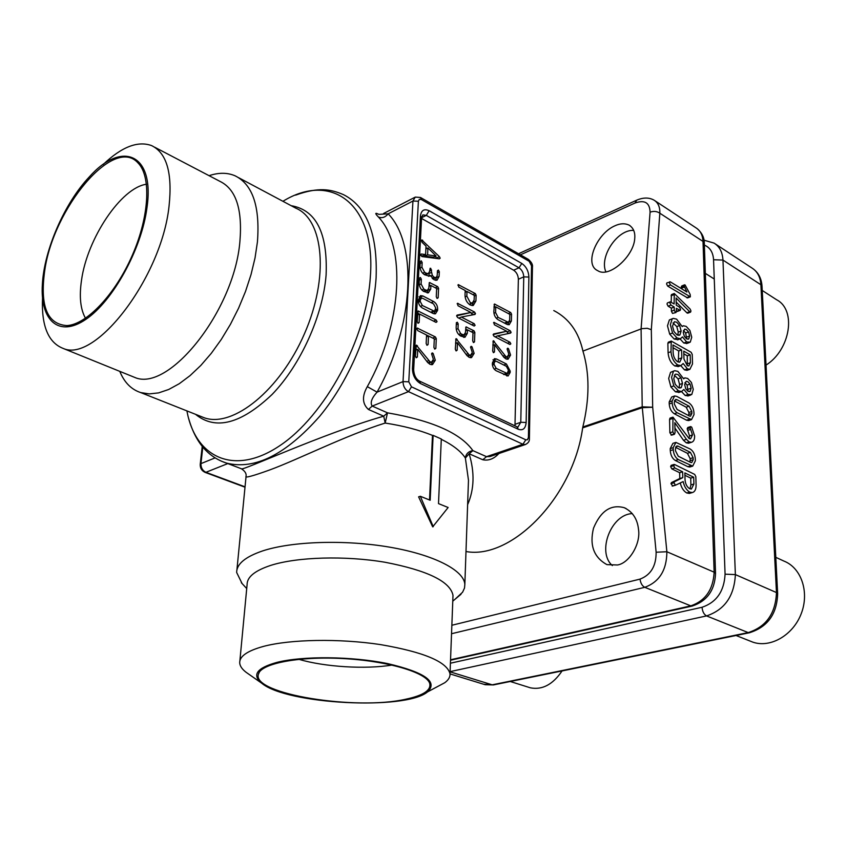 <?xml version="1.0" encoding="UTF-8"?>
<svg xmlns="http://www.w3.org/2000/svg" width="847" height="847" viewBox="0 0 847 847"><rect width="100%" height="100%" fill="white"/><g stroke="black" fill="none" stroke-linecap="round" stroke-linejoin="round"><path stroke-width="1.27" d="M605.817 271.739C599.221 256.535 617.484 229.283 633.704 230.395M762.236 290.468L776.657 299.785C796.646 309.981 790.442 349.758 766.037 365.099M562.059 670.94C552.9 684.492 542.366 690.125 530.444 687.838L528.443 687.213M612.36 565.584C596.553 552.075 611.227 514.034 632.338 513.631M775.81 557.337L783.93 561.085C801.241 567.755 809.605 592.032 801.273 613.567C793.163 635.176 770.495 648.251 752.909 642.174L749.828 640.957M677.388 311.442L676.393 311.135M689.67 311.685L676.065 297.985L676.245 305.216L679.442 307.133L680.554 309.314L680.173 310.383L676.319 308.287L676.404 311.41L676.012 312.501L675.377 312.331L674.276 310.14L674.191 307.016L671.343 308.128L668.114 306.201L667.002 304.02L667.383 302.951L670.242 301.828L674.117 303.946L674.265 293.496L690.167 309.113L690.961 310.976L690.58 312.12L689.67 311.685L686.832 312.765L676.171 302.051M676.012 312.501L672.518 313.432L671.417 311.241L671.343 308.128M674.191 307.016L670.972 305.089L669.85 302.908L670.242 301.828M671.205 302.188L671.417 294.608L674.265 293.496M690.58 312.12L687.743 313.199L686.832 312.765M686.991 343.437L683.794 343.014L680.035 338.906M686.663 341.966L682.449 336.915L680.416 338.758L677.071 337.974L672.56 333.03L670.358 324.729L672.222 318.853L673.227 318.377L676.594 319.128L682.195 326.571L683.444 325.767L686.229 326.413L689.924 330.478L691.734 337.244L690.263 342.146L686.663 341.966L683.794 343.014M678.045 339.636L674.191 339.044L669.681 334.11L667.489 325.809L669.363 319.944L672.656 318.588M679.897 334.978L676.986 334.84L673.968 331.526L672.507 326L674.413 321.722L676.668 322.22L679.654 325.523L681.126 331.029L679.897 334.978L678.796 335.38M673.016 322.929L676.785 326.603L678.256 332.098L677.727 335.2M688.738 338.938L686.578 338.853L684.344 336.386L683.243 332.289L684.662 329.134L686.324 329.504L688.547 331.939L689.638 336.026L688.738 338.938L687.891 339.255M683.413 330.542L685.678 332.998L686.599 338.864M678.5 366.455L674.847 365.978C670.866 363.194 668.611 358.779 668.082 352.744L667.87 343.226L668.368 342.146L671.258 341.076L691.141 352.288L692.243 354.47L692.518 363.914L689.871 369.345L687.415 368.837L683.169 363.532L680.85 365.618L677.748 364.951C673.767 362.156 671.512 357.73 670.983 351.696L671.258 341.076M689.871 369.345L686.981 370.361L684.514 369.853L680.787 365.65M687.33 365.671L683.963 359.075L683.751 351.134L690.178 354.819L690.411 362.728L688.812 365.989L687.33 365.671M690.178 354.819L687.298 355.846L687.266 365.639M683.825 353.866L687.298 355.846M677.664 361.764C675.006 359.901 673.503 356.958 673.153 352.924L672.963 344.962L681.623 349.917L681.835 357.836L679.696 362.188L677.664 361.764M681.623 349.917L678.733 350.965L678.278 362.05M673.026 347.715L678.733 350.965M688.293 395.845L685.202 395.485L681.486 391.568M688.124 394.49L683.847 389.472L681.602 391.526L678.394 390.816L673.82 385.914L671.576 377.444L673.471 371.293L674.688 370.7L677.907 371.378L683.593 378.81L685.011 377.878L687.679 378.461L691.427 382.484L693.269 389.398L691.777 394.511L688.124 394.49L685.202 395.485M679.22 392.33L675.472 391.812L670.898 386.931L668.664 378.461L670.559 372.32L674.085 370.912M681.263 387.587L678.309 387.587L675.239 384.305L673.767 378.662L675.006 374.522L675.832 374.12L677.981 374.575L681.009 377.847L682.502 383.469L681.263 387.587L679.855 388.074M674.381 375.274L678.098 378.853L679.59 384.464L678.955 387.884M690.231 391.282L688.039 391.293L685.774 388.837L684.651 384.654L686.186 381.309L687.775 381.648L690.03 384.062L691.141 388.222L690.231 391.282L689.151 391.642M684.884 382.664L687.118 385.057L687.986 391.261M691.512 419.636L688.569 420.588L686.515 420.186L674.265 413.728C671.279 411.737 669.606 408.476 669.225 403.945L669.183 401.976L671.724 396.968L674.657 395.983L676.806 396.407L689.003 402.981C691.904 404.972 693.555 408.19 693.958 412.648L694.011 414.596L691.512 419.636L677.208 412.764C674.223 410.763 672.55 407.492 672.169 402.95L672.126 400.991L674.657 395.983M677.113 409.482L674.371 404.125L674.318 402.156L675.694 399.424L676.88 399.646L689.109 406.211L691.819 411.504L691.872 413.452L690.485 416.195L689.384 415.993L677.113 409.482M674.445 400.906L686.176 407.185L688.886 412.468L688.812 415.686M691.47 442.303L689.214 441.89L686.451 439.36L674.815 422.674L675.059 432.976L673.99 434.077L672.836 431.843L672.973 417.148L689.193 438.63L690.559 438.884L692.486 434.956L690.125 427.82L690.729 426.57L691.755 427.248L694.646 436.046C694.635 439.646 693.577 441.721 691.47 442.303L688.505 443.225L686.261 442.812L683.487 440.292L674.943 428.053M686.451 439.36L683.487 440.292M671.703 435.125L669.871 432.785L669.575 419.519L670.019 418.111L672.973 417.148M689.066 438.555L689.532 435.887L687.182 428.762L687.785 427.513L690.729 426.56M692.708 466.125L689.723 467.015L687.785 466.655L675.366 460.503C672.349 458.576 670.655 455.284 670.273 450.636L670.221 448.614L672.931 443.341L675.906 442.409L690.294 449.069C693.227 451.006 694.9 454.257 695.313 458.82L695.366 460.81L692.708 466.125L678.362 459.593C675.334 457.655 673.64 454.363 673.259 449.704L673.206 447.682L675.906 442.409M678.267 456.226L675.483 450.826L675.43 448.804L676.891 445.924L678.013 446.115L690.4 452.393L693.142 457.719L693.206 459.73L691.724 462.61L690.686 462.43L678.267 456.226M675.599 447.332L687.425 453.304L690.167 458.629L690.051 462.113M692.317 492.562L689.765 492.107C686.515 490.233 684.312 486.718 683.158 481.572L675.493 485.215L673.979 482.801L674.498 481.699L682.798 477.634L682.65 471.811L674.794 467.968L673.63 465.712L674.71 464.569L694.688 474.415L695.832 476.649L696.086 485.087C696.096 489.386 694.836 491.885 692.317 492.562L689.31 493.42L686.758 492.965C683.645 491.196 681.475 487.861 680.257 482.949M672.751 485.977L670.972 483.69L671.48 482.578L679.792 478.513L679.654 472.711L671.798 468.867L670.623 466.612L671.131 465.352L674.127 464.442M682.798 477.634L679.792 478.513M682.65 471.811L679.654 472.711M689.67 488.708C686.949 487.004 685.403 484.008 685.032 479.72L684.852 472.901L693.704 477.242L693.905 484.029L691.396 489.026L689.67 488.708M693.704 477.242L690.718 478.121L690.908 484.897L689.956 488.835M684.916 475.283L690.718 478.121M687.595 297.911L667.658 286.095L666.547 283.925L666.928 282.877L670.422 281.924L686.928 292.035L684.058 285.831L685.085 284.941L690.167 294.47L690.347 296.842L670.496 284.963L669.384 282.792L669.765 281.744M682.004 289.018L681.232 286.942L681.75 285.958L684.567 284.825M514.976 425.84L518.364 279.245C518.152 275.254 516.575 272.236 513.631 270.204L421.541 218.441M511.387 320.949L509.206 324.719L506.887 324.348L498.089 319.711C495.4 317.953 493.981 315.264 493.833 311.632L494.479 304.031L510.709 312.543L511.546 314.142L511.387 320.949L508.931 321.966M475.093 325.354L474.14 326.042L457.602 317.509L456.607 315.878L457.136 315.084L470.911 312.49L457.994 305.725L457.475 303.279L474.532 312.024L475.495 313.644L474.998 314.428L461.308 317.032L474.225 323.713L475.093 325.354M473.568 342.569L472.7 340.918L472.986 332.67L467.438 329.832L467.311 333.369L464.939 337.307L460.599 335.994C457.761 334.216 456.289 331.452 456.162 327.694L456.353 322.951L457.327 322.252L458.206 323.903L458.015 328.647L460.683 333.633L462.547 334.576L464.04 334.798L465.469 332.448L466.03 326.9L473.971 330.796L474.849 332.437L474.521 341.849L473.568 342.569M474.129 353.379L471.493 357.635L469.079 357.307L466.792 355.348L457.465 342.749L457.168 350.171L456.184 350.912L455.294 349.239L456.078 338.694L469.217 354.957L470.678 355.158L472.298 352.479L470.583 347.217L471.101 346.349L472.033 346.878L474.129 353.379L471.79 354.332M421.383 254.015L425.586 254.566L426.009 246.117L421.986 242.189L421.764 239.966L439.413 256.662L440.175 258.187L439.318 258.833L421.88 256.556L420.673 254.714L421.383 254.015L420.758 254.312M510.836 343.829L509.936 344.517L494.097 336.344L493.123 334.756L493.653 333.951L506.728 331.23L494.352 324.75L493.854 322.336L510.18 330.722L511.112 332.31L510.625 333.083L497.613 335.825L509.989 342.23L510.836 343.829M510.572 355.062L508.073 359.223L505.828 358.895L503.637 356.989L494.669 344.729L494.457 351.96L493.536 352.68L492.679 351.06L493.325 340.769L505.934 356.608L507.3 356.809L508.825 354.194L507.152 349.059L507.639 348.212L508.528 348.731L510.572 355.062L508.401 355.92M510.159 372.479L508.073 375.994L496.13 370.732C493.716 369.228 492.446 366.836 492.319 363.575L494.447 358.662L496.458 358.969L506.432 363.988L510.19 371.081L510.159 372.479L507.395 373.548L506.771 375.952M476.13 295.201L475.94 300.96L473.24 305.481L470.233 305.015C466.919 302.845 465.172 299.552 465.014 295.137L465.183 290.5L458.735 287.059L458.216 284.624L475.273 293.56L476.13 295.201L474.278 296.016M435.294 360.219L432.478 364.623L429.916 364.295L427.502 362.283L417.762 349.335L417.37 356.989L416.322 357.762L415.401 356.047L416.332 345.153L430.085 361.87L431.642 362.071L433.368 359.297L431.61 353.877L432.161 352.977L433.156 353.527L435.294 360.219L432.775 361.256M433.918 347.397L434.31 338.864L428.508 335.973L428.095 344.528L427.068 345.28L426.157 343.575L426.57 335.01L417.73 330.616L416.798 328.911L417.211 328.064L435.379 336.915L436.29 338.609L435.845 348.339L434.829 349.091L433.918 347.397M419.127 322.538L418.1 323.268L417.179 321.564L418.079 311.008L436.163 319.997L437.063 321.68L436.046 322.389L419.572 314.036L419.127 322.538L417.836 323.109M437.581 310.394L435.464 313.813L433.124 313.485L422.293 307.948C419.689 306.296 418.344 303.798 418.27 300.463L420.461 295.635L422.897 295.974L433.685 301.564C436.226 303.205 437.55 305.672 437.645 308.964L437.581 310.394L434.839 311.601L434.204 313.866M437.158 298.451L436.269 296.768L436.65 288.509L430.901 285.481L430.731 289.028L428.402 292.85L423.712 291.442C420.779 289.558 419.276 286.741 419.18 282.972L419.424 278.229L420.451 277.551L421.34 279.235L421.107 283.989L423.828 289.071L425.766 290.076L427.428 290.32L428.826 288.033L429.44 282.506L437.698 286.657L438.587 288.329L438.164 297.752L437.158 298.451M434.278 277.371L436.237 277.541L437.221 275.423L437.444 270.754L438.428 270.087L439.318 271.76L439.106 276.429L436.978 280.251L434.119 279.806L430.371 275.455L429.249 276.164L424.538 274.714C421.615 272.808 420.101 269.971 420.006 266.212L420.25 261.501L421.266 260.844L422.166 262.528L421.922 267.239L424.643 272.321L426.581 273.359L428.275 273.602L429.641 271.379L430.128 268.234L430.763 268.361L432.33 275.434L434.278 277.371L432.192 278.335M242.062 583.509L236.662 572.487C236.62 564.06 245.217 556.892 262.422 550.984C291.707 541.244 344.888 539.475 389.556 547.141C434.299 554.785 464.135 570.412 464.844 584.451L464.505 588.062L462.578 592.233L455.199 599.125M432.785 435.496C419.127 429.99 403.257 425.84 385.173 423.055C346.116 435.22 298.472 459.381 269.833 469.905C252.512 476.152 244.603 478.259 246.075 476.226C246.53 473.6 244.974 471.112 241.406 468.762L241.406 468.762C241.056 471.61 321.638 433.971 383.723 416.184L368.424 409.461C362.262 403.86 361.881 396.248 367.302 386.634L377.063 392.14C371.589 398.249 369.97 402.897 372.214 406.073L387.503 412.838C432.182 420.588 460.641 433.177 472.891 450.636L486.527 456.671L490.053 456.533L525.204 444.58L522.906 444.262L408.466 391.642L372.214 406.073L368.424 409.461M468.275 486.199L468.476 480.238L465.374 458.047C460.99 451.345 452.954 445.099 441.276 439.286M433.113 435.369L441.298 438.979L438.513 503.616L448.137 507.501L432.69 526.866L418.609 496.85L420.334 496.278L430.17 500.249L433.113 435.369L432.468 435.612L429.524 499.995M582.651 427.873L582.842 426.973C589.65 398.672 589.681 373.379 582.937 351.103L641.761 328.668L647.277 328.297L651.311 329.663L652.677 407.227L642.27 407.682L582.651 427.873C573.038 497.983 510.953 559.931 465.988 551.524M553.79 310.563C568.972 318.419 578.681 331.929 582.937 351.103M367.302 386.634C402.706 323.162 406.158 245.641 378.365 216.98C374.787 213.243 374.946 212.375 378.853 214.386M498.883 453.537C493.928 458.873 488.56 460.948 482.779 459.752L469.132 453.759C474.786 472.414 474.288 489.375 467.629 504.643M81.524 280.177C79.099 296.619 80.423 309.314 85.505 318.26C80.423 309.314 79.099 296.619 81.524 280.177C87.209 238.515 121.1 187.589 146.499 184.233C121.1 187.589 87.209 238.515 81.524 280.177M119.776 371.357C124.308 382.421 131.264 389.482 140.666 392.563L149.199 393.908L158.611 392.892L168.701 389.482L179.257 383.712L190.035 375.655L200.813 365.449L211.305 353.305L221.258 339.488L230.426 324.337L238.568 308.202L245.492 291.484L251.019 274.597L255.032 257.954L257.424 241.967C260.114 206.541 252.681 184.498 235.127 175.827C227.42 172.502 218.748 172.449 209.082 175.678M131.01 375.909L134.609 377.37C168.553 392.839 234.375 310.733 239.913 241.374C242.56 209.124 235.921 189.135 220.019 181.406L154.546 147.145M42.519 298.006C41.323 325.767 48.205 342.569 63.165 348.424C95.383 363.321 161.639 277.244 169.051 206.117C172.555 173.084 166.721 152.905 151.571 145.589C137.701 140.613 121.555 146.923 103.133 164.53M146.933 207.97C155.065 153.36 121.767 140.147 89.179 177.044C64.563 203.089 44.108 250.024 42.361 284.465C40.031 320.41 58.687 337.9 85.706 319.467C112.662 301.511 141.544 249.325 146.933 207.97M44.711 270.691C39.798 306.063 47.231 324.359 66.998 325.587C86.68 324.496 115.372 294.311 132.354 255.18C149.464 216.091 151.359 176.081 137.923 162.846C113.604 135.615 53.245 208.468 44.711 270.691M392.023 665.064C365.449 669.469 324.782 666.97 298.885 659.337C324.782 666.97 365.449 669.469 392.023 665.064M248.859 674.223L246.128 672.317C242.03 669.162 239.881 665.986 239.69 662.799C239.532 656.266 247.462 650.803 263.47 646.399C290.489 639.22 339.372 638.363 380.483 644.599C423.892 652.063 447.068 661.803 450.011 673.82C450.233 677.007 448.487 679.982 444.76 682.724L436.29 687.235M239.881 660.798L247.102 584.525C247.059 576.998 254.905 570.624 270.659 565.415C297.212 556.913 345.036 555.473 385.184 562.281C427.576 570.476 450.18 581.487 452.997 595.314L452.912 597.347M405.861 699.199C356.089 710.675 251.898 694.064 258.377 674.328C260.304 663.709 298.049 656.15 342.633 658.543C387.217 660.829 426.263 672.402 429.673 683.307C431.398 690.157 423.458 695.451 405.861 699.199M276.874 662.396C302.76 655.8 351.928 656.277 387.682 663.614C424.919 672.37 438.195 681.803 427.502 691.925C405.459 710.559 286.508 704.323 261.744 683.233C251.707 674.943 256.747 667.997 276.874 662.396M378.81 214.365L388.17 213.825C417.698 243.745 414.405 325.354 377.063 392.14L403.024 381.605L412.944 201.035L388.17 213.825C385.247 217.404 381.976 218.452 378.365 216.98M469.132 453.759L465.374 458.047C465.966 453.833 468.465 451.356 472.891 450.636L469.132 453.759M385.173 423.055L383.723 416.184L387.503 412.838L385.173 423.055M433.251 526.696L420.334 496.278M615.102 225.715C620.269 223.343 624.98 223.163 629.215 225.175C633.44 227.991 635.282 232.396 634.742 238.409C633.905 256.165 609.088 278.451 597.749 270.68C583.583 264.508 596.86 233.296 615.102 225.715M617.484 564.981L606.95 564.631C593.832 557.411 589.353 545.267 593.514 528.2C600.671 510.953 610.909 504.113 624.218 507.692C632.688 511.779 637.452 519.052 638.522 529.523C640.861 543.763 629.215 563.266 617.484 564.981M582.842 426.973L642.217 406.835L652.677 407.227L666.875 551.746C666.748 570.105 659.379 581.953 644.768 587.31L451.536 633.725M450.54 659.771L690.792 605.859C705.403 600.841 713.185 589.618 714.148 572.191L666.875 551.746L656.129 552.223L642.217 406.835L641.084 328.901L650.083 212.174C649.755 202.677 644.736 199.627 635.049 203.015L636.732 200.157C643.413 197.34 649.215 197.362 654.138 200.22C658.14 202.719 660.035 207.049 659.845 213.211L651.311 329.663M650.083 212.174C653.693 210.903 656.944 211.252 659.845 213.211L703.01 241.437C702.692 235.117 700.363 230.596 696.022 227.864L654.996 200.781M493.981 306.201L495.431 306.974M498.152 317.424L495.59 312.564L495.749 306.836L509.799 314.343L509.661 320.039L508.338 322.305L498.152 317.424L496.247 318.218M493.949 307.609L495.749 306.836M508.666 322.167L507.946 324.74M456.607 315.846L470.911 312.49M470.657 312.596L472.764 314.851M458.778 318.112L461.308 317.032M465.543 330.637L467.438 329.832M467.311 333.369L464.601 334.501L463.711 337.371M465.596 329.06L467.258 329.907M455.527 343.554L457.465 342.749M455.665 340.028L457.168 339.393M455.58 342.124L456.385 343.194M466.115 354.438L467.83 353.739M470.593 347.471L472.033 346.878M471.356 354.808L470.318 357.709M420.79 255.593L422.886 255.868L425.586 254.566M425.946 247.44L426.973 248.436M435.167 256.419L437.232 258.557M427.587 254.841L427.926 247.98L436.11 255.974L427.587 254.841L424.887 256.133L424.95 254.873M425.872 248.976L427.926 247.98M436.11 255.974L433.41 257.255L424.887 256.133M493.134 334.618L506.728 331.23M506.474 331.336L508.38 333.559M495.093 336.862L497.613 335.825M492.838 345.47L494.669 344.729M492.943 342.04L494.362 341.457M492.88 344.295L493.536 345.184M502.959 356.068L504.6 355.422M507.162 349.282L508.528 348.731M507.808 356.566L506.877 359.266M492.986 359.784L495.781 361.108M496.183 368.381L494.108 364.464L494.14 363.045L495.273 361.129L496.384 361.298L506.379 366.317L508.433 370.203L507.247 373.516L496.183 368.381L494.225 369.144M507.247 373.516L503.933 374.596M473.198 302.517L472.097 305.608M465.172 290.817L466.676 291.622M470.318 302.707L466.824 296.122L467.004 291.474L474.299 295.37L474.14 299.997L472.34 303.025L470.318 302.707M465.119 292.31L467.004 291.474M415.697 350.203L417.762 349.335M415.888 346.55L417.486 345.872M415.792 348.466L416.766 349.758M426.814 361.362L428.624 360.621M431.631 354.162L433.156 353.527M432.51 361.553L431.335 364.718M426.486 336.841L428.508 335.973M426.57 335.084L428.423 336.005M417.613 313.189L419.413 314.099M417.529 314.936L419.572 314.036M418.979 296.799L421.87 298.091M422.399 305.545L420.207 301.458L420.281 300.018L421.425 298.155L422.769 298.345L433.579 303.935L435.75 307.99L434.511 311.283L422.399 305.545L420.408 306.434M428.91 286.392L430.901 285.481M428.021 289.981L427.206 292.956M428.984 284.74L430.625 285.608M432.87 278.97L433.6 278.748M436.396 277.445L435.697 280.357M428.582 276.291L430.371 275.455M428.836 273.285L429.249 275.984M762.035 286.424L760.902 284.74L722.957 260.071L735.376 574.594L776.466 592.561L760.902 284.74C760.373 277.001 757.366 271.411 751.882 267.97L715.26 243.883M450.085 671.83L492.181 684.821L748.219 632.593L706.557 615.917L450.096 671.629M450.413 663.212L702.057 607.267C716.498 602.333 724.174 591.312 725.074 574.171L713.555 259.743C713.089 252.342 710.03 247.462 704.365 245.111M725.074 574.171L735.376 574.594C734.275 596.044 724.672 609.819 706.557 615.917C703.942 614.446 702.438 611.566 702.057 607.267M749.743 632.698L748.219 632.593C766.175 626.822 775.587 613.482 776.466 592.561L777.652 593.662L762.025 286.286C761.485 278.123 758.107 272.014 751.882 267.97M483.658 684.249L493.78 684.852M703.984 240.188L714.085 243.11C719.548 246.53 722.502 252.184 722.957 260.071L713.555 259.743M679.527 310.203L676.679 311.304M674.276 310.14L671.417 311.241M670.972 305.089L668.114 306.201M673.894 294.682L671.057 295.804M690.009 311.961L687.161 313.051M677.071 337.974L674.191 339.044M672.56 333.03L669.681 334.11M672.222 318.853L669.363 319.944M681.126 331.029L678.256 332.098M679.654 325.523L676.785 326.603M689.638 336.026L686.779 337.074M688.547 331.939L685.678 332.998M677.748 364.951L674.847 365.978M670.983 351.696L668.082 352.744M670.76 342.156L667.87 343.226M687.415 368.837L684.514 369.853M690.411 362.728L687.52 363.744M681.835 357.836L678.934 358.874M678.394 390.816L675.472 391.812M673.82 385.914L670.898 386.931M673.471 371.293L670.559 372.32M682.502 383.469L679.59 384.464M681.009 377.847L678.098 378.853M691.141 388.222L688.23 389.218M690.03 384.062L687.118 385.057M689.458 419.233L686.515 420.186M677.208 412.764L674.265 413.728M672.169 402.95L669.225 403.945M672.126 400.991L669.183 401.976M691.872 413.452L688.939 414.416M691.819 411.504L688.886 412.468M689.109 406.211L686.176 407.185M676.88 399.646L674.614 400.409M689.214 441.89L686.261 442.812M673.99 434.077L671.015 435.019M672.836 431.843L669.871 432.785M672.529 418.556L669.575 419.519M692.486 434.956L689.532 435.887M690.665 429.408L687.722 430.34M690.125 427.82L687.182 428.762M690.771 465.765L687.785 466.655M678.362 459.593L675.366 460.503M673.259 449.704L670.273 450.636M673.206 447.682L670.221 448.614M693.206 459.73L690.231 460.63M693.142 457.719L690.167 458.629M690.4 452.393L687.425 453.304M678.013 446.115L675.811 446.803M689.765 492.107L686.758 492.965M675.165 485.162L672.147 486.04M673.979 482.801L670.972 483.69M674.498 481.699L671.48 482.578M674.794 467.968L671.798 468.867M673.63 465.712L670.623 466.612M693.905 484.029L690.908 484.897M689.522 296.588L686.684 297.689M670.496 284.963L667.658 286.095M684.397 287.048L681.581 288.171M684.058 285.831L681.232 286.942M295.614 195.128C318.663 186.869 330.584 189.156 343.501 194.662C366.846 206.53 377.72 234.27 376.1 277.88C373.199 323.543 350.785 378.673 319.732 416.248C285.937 454.564 254.862 470.17 226.509 463.097L221.236 461.128M291.167 205.683C316.143 209.95 327.789 233.052 326.106 274.979C322.951 315.582 300.611 364.983 272.152 394.406C241.035 423.966 215.487 430.604 195.519 414.31M186.912 410.901C195.339 457.507 233.952 476.332 279.372 445.967C324.761 416.142 366.645 338.906 370.361 276.514C375.952 202.782 330.552 171.761 282.93 201.3M200.273 416.195L204.508 417.878C233.116 427.82 280.029 390.255 304.454 333.76C329.218 277.403 323.766 219.828 295.889 208.203L238.579 177.669M227.79 463.584L205.916 472.298L245.037 486.834M202.793 447.057L200.951 463.616L215.106 457.878M421.308 199.5L419.318 199.352L418.397 201.215L408.773 381.817L411.494 386.835L525.818 439.815L527.416 439.784L528.422 437.507L531.535 265.81L529.184 261.3L421.308 199.5L420.451 197.467L415.252 197.097L412.944 201.035L418.397 201.215M420.546 383.575C415.337 380.451 412.637 375.454 412.447 368.593L420.44 215.985C421.266 210.257 424.167 208.5 429.154 210.734L521.794 263.438C526.199 266.519 528.57 271.061 528.888 277.054L526.146 422.484C525.574 428.55 522.959 430.816 518.29 429.281L420.546 383.575L419.339 381.002C415.951 378.99 414.056 375.285 413.664 369.895L421.594 217.478L420.44 215.985M482.779 459.752L486.527 456.671L522.906 444.262L525.818 439.815M515.167 424.262L520.778 422.272L523.753 276.874L518.364 279.245M513.631 270.204L519.02 267.811L426.285 215.382L421.584 217.743M525.796 444.368L525.204 444.58C528.253 443.235 529.64 441.213 529.386 438.502L528.422 437.507M411.494 386.835L408.466 391.642C404.951 389.567 403.14 386.221 403.024 381.605L408.773 381.817M528.888 277.054L523.753 276.874C523.541 272.882 521.964 269.854 519.02 267.811L521.794 263.438M429.154 210.734L426.285 215.382L422.844 214.884L421.584 217.626M517.199 426.877L517.919 427.121L520.778 422.272L526.146 422.484M200.951 463.616C200.866 467.724 202.518 470.614 205.916 472.298L205.069 472.361C201.713 470.794 200.093 468.126 200.231 464.347L200.951 463.616M635.049 203.015L520.439 254.831M451.853 625.266L640.025 579.115C650.835 574.965 656.203 566.008 656.129 552.223M692.602 605.965L690.792 605.859L644.768 587.31C642.185 585.955 640.607 583.223 640.025 579.115M714.148 572.191L703.01 241.437L704.302 243.258L715.535 573.472L714.148 572.191M704.302 243.428L704.302 243.258C704.386 237.636 701.919 232.703 696.901 228.436M518.29 429.281L516.988 426.782L419.53 381.097M412.447 368.593L413.664 369.895M529.386 438.608L532.445 267.101M531.535 265.81L532.456 266.985C532.89 264.656 531.535 262.125 528.369 259.383M529.184 261.3L528.242 259.309L420.578 197.542M204.942 472.319L245.005 487.194M494.066 304.475L494.944 304.105M508.316 313.549L510.709 312.543M509.788 314.883L511.546 314.142M493.939 313.274L495.59 312.564M504.516 323.088L506.951 322.082M457.136 303.819L458.089 303.395M471.811 313.199L474.532 312.024M472.774 314.819L475.495 313.644M471.694 324.782L474.225 323.713M456.385 322.654L457.327 322.252M456.279 324.729L458.206 323.903M456.258 329.388L458.015 328.647M458.661 334.48L460.683 333.633M459.995 335.645L462.547 334.576M465.681 327.418L466.623 327.016M471.419 331.865L473.971 330.796M472.965 333.22L474.849 332.437M473.261 342.368L474.521 341.849M455.866 350.711L457.168 350.171M455.771 339.054L456.48 338.758M467.163 355.793L469.217 354.957M470.678 346.762L471.535 346.412M421.414 240.559L422.378 240.093M421.393 240.993L422.717 240.347M436.713 257.933L439.413 256.662M438.915 258.78L440.175 258.187M493.526 322.834L494.415 322.453M507.448 331.844L510.18 330.722M508.391 333.422L511.112 332.31M507.469 343.247L509.989 342.23M493.208 352.458L494.457 351.96M493.039 341.108L493.706 340.843M503.965 357.392L505.934 356.608M507.247 348.593L508.041 348.276M493.706 360.06L496.458 358.969M503.785 365.025L506.432 363.988M508.391 371.769L510.19 371.081M492.425 365.131L494.108 364.464M503.52 374.395L506.199 373.368M492.308 363.776L494.14 363.045M473.642 301.956L475.94 300.96M457.878 285.185L458.83 284.751M472.88 294.618L475.273 293.56M465.098 296.884L466.824 296.122M416.004 357.561L417.37 356.989M416.004 345.544L416.766 345.216M427.915 362.76L430.085 361.87M431.716 353.421L432.626 353.04M426.761 345.089L428.095 344.528M416.83 328.625L417.846 328.181M432.701 338.059L435.379 336.915M434.289 339.456L436.29 338.609M434.511 348.9L435.845 348.339M417.709 311.59L418.725 311.135M433.569 321.129L436.163 319.997M435.76 322.241L437.063 321.68M420.165 297.212L422.897 295.974M431.165 302.686L433.685 301.564M435.633 309.854L437.645 308.964M418.397 302.273L420.207 301.458M430.678 312.236L433.24 311.103M418.259 300.929L420.281 300.018M428.01 290.267L430.731 289.028M419.445 278.017L420.451 277.551M419.318 280.177L421.34 279.235M419.286 284.825L421.107 283.989M421.827 289.981L423.828 289.071M423.299 291.209L425.766 290.076M429.08 283.089L430.075 282.633M435.252 287.768L437.698 286.657M436.618 289.229L438.587 288.329M436.936 298.303L438.164 297.752M433.516 278.79L436.078 277.615M437.348 272.67L439.318 271.76M436.385 277.678L439.106 276.429M420.154 263.491L422.166 262.528M420.123 268.086L421.922 267.239M422.664 273.253L424.643 272.321M424.146 274.492L426.581 273.359M429.662 270.966L431.652 270.045M428.826 273.655L431.536 272.385M430.71 276.186L432.33 275.434M777.652 593.662C776.995 614.054 767.573 627.098 749.373 632.773L493.388 684.937L485.183 684.715L450.011 673.905M705.329 273.369L714.254 279.023M530.444 687.838L510.243 681.496M752.909 642.174L736.022 635.494M677.314 311.474L680.173 310.383M677.536 339.827L680.416 338.758M682.089 326.275L683 325.936M686.504 343.607L689.384 342.559M677.949 366.645L680.85 365.618M678.68 392.521L681.602 391.526M683.444 378.418L684.545 378.037M687.796 396.015L690.718 395.03M671.618 435.157L674.583 434.204M672.486 486.093L675.493 485.215M687.52 297.943L690.347 296.842M464.844 584.451L468.264 486.242M236.916 569.872L246.043 476.617M241.406 468.762L226.509 463.097C218.462 460.524 211.485 456.205 205.567 450.138C198.071 442.43 192.407 431.79 188.585 418.238M200.358 416.226L140.666 392.563M134.609 377.37L63.165 348.424M138.654 163.619L137.923 162.846M450.011 673.82L452.997 595.314M452.774 601.179L461.022 594.234M246.721 588.549L241.331 582.725M259.341 672.169L258.377 674.328M427.502 691.925L444.76 682.724M261.744 683.233L246.128 672.317M383.575 213.508L414.649 197.415M636.372 200.326L518.533 253.74M715.535 573.472C714.815 590.295 707.023 601.158 692.158 606.06L450.53 660.226M624.218 507.692L626.092 508.528M629.215 225.175L630.094 225.726M200.241 464.251L202.232 446.38M505.617 323.438L508.348 322.305M464.04 334.798L461.297 335.952M470.678 355.158L467.925 356.28M507.3 356.809L504.547 357.889M492.52 362.22L495.04 361.224M469.619 304.211L472.34 303.025M431.642 362.071L428.868 363.204M431.779 312.49L434.511 311.283M418.693 299.393L421.15 298.282M427.428 290.32L424.696 291.559M428.275 273.602L425.565 274.862M435.993 277.647L433.283 278.896"/></g></svg>

